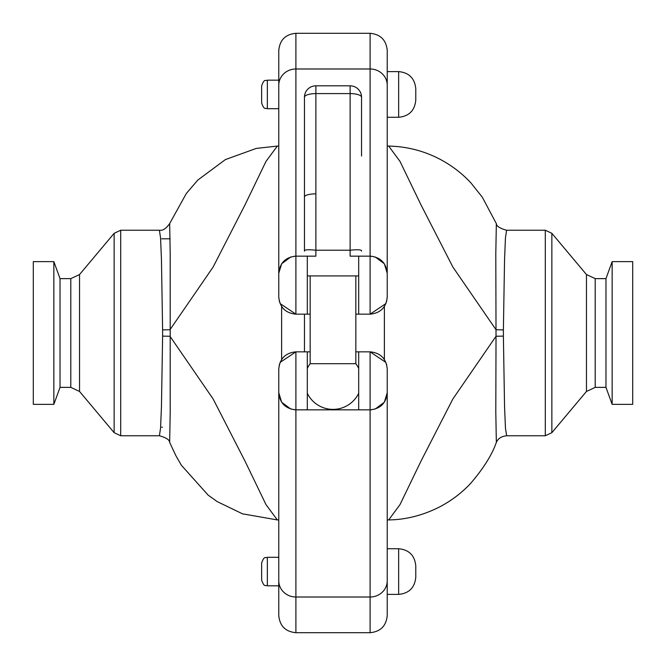 <?xml version="1.0" encoding="UTF-8"?>
<svg xmlns="http://www.w3.org/2000/svg" width="666" height="666" viewBox="0 0 666 666"><rect width="100%" height="100%" fill="white"/><g stroke="black" fill="none" stroke-linecap="round" stroke-linejoin="round"><path stroke-width="1" d="M310.165 275.915L310.165 363.711L355.835 363.711L355.835 275.915M277.339 519.93L242.507 513.827L217.083 501.548L208.125 495.121L181.352 465.234L175.891 455.71L169.655 442.382L170.196 412.271L170.196 253.704L169.655 223.593C166.05 228.663 162.629 230.877 159.39 230.253L160.548 237.779L161.447 259.349L162.612 329.895L169.98 329.737L213.145 266.999L245.163 204.57L265.992 161.388L277.314 146.079L278.771 146.045L278.771 85.24L278.771 273.285L281.66 263.761L290.859 256.918M261.646 103.005L261.646 85.872L261.646 103.005C264.335 110.781 265.642 107.609 267.349 108.708L267.349 80.17L278.771 80.17L278.771 50.425L278.771 85.24A17.125 16.25 180 0 1 295.895 68.989L295.895 33.3C285.489 34.316 279.787 40.027 278.771 50.425M294.106 256.26L294.663 256.21M280.053 303.546L295.895 314.161C285.514 313.128 279.803 307.417 278.771 297.036L278.771 273.285C279.803 262.904 285.514 257.201 295.895 256.16L315.875 256.16L315.875 250.225L350.125 250.225L350.125 256.16L370.105 256.16L370.105 314.161L385.947 303.546M278.771 297.036L279.454 301.831M280.053 362.454L295.895 351.839C285.514 352.872 279.803 358.583 278.771 368.964L279.454 364.169M278.771 368.964L278.771 392.715C279.803 403.096 285.514 408.799 295.895 409.84L307.309 409.84L307.309 351.839L310.165 351.839M278.771 580.76A17.125 16.25 0 0 0 295.895 597.011L295.895 632.7C285.489 631.684 279.787 625.973 278.771 615.575L278.771 392.715L281.66 402.239L290.859 409.082M294.106 409.74L294.663 409.79M278.771 607.109L278.771 585.83L267.349 585.83L267.349 557.292C265.642 558.391 264.335 555.219 261.646 562.995L261.646 580.128L261.646 562.995M278.771 585.83L278.771 519.955L277.322 519.93L266 504.62L245.163 461.43L213.153 399.017L169.98 336.263L162.612 336.105L161.455 406.61L160.556 428.13L159.399 435.755L120.704 435.755L120.704 230.245L114.144 233.308L114.144 432.692L120.704 435.755M355.835 351.839L358.691 351.839L358.691 409.84L370.105 409.84L370.105 632.7C380.511 631.684 386.213 625.973 387.229 615.575L387.229 392.715L384.34 402.239L375.141 409.082M358.691 409.84L307.309 409.84M385.947 362.454L370.105 351.839L370.105 409.84C380.486 408.799 386.197 403.096 387.229 392.715L387.229 368.964L386.546 364.169M358.691 256.16L358.691 314.161L370.105 314.161C380.486 313.128 386.197 307.417 387.229 297.036L386.546 301.831M387.229 297.036L387.229 273.285C386.197 262.904 380.486 257.201 370.105 256.16L370.105 68.989A17.125 16.25 0 0 1 387.229 85.24L387.229 50.425C386.213 40.027 380.511 34.316 370.105 33.3L370.105 68.989L295.895 68.989L295.895 314.161L307.309 314.161L307.309 256.16M387.229 85.24L387.229 273.285L384.34 263.761L375.141 256.918M371.894 256.26L371.337 256.21M387.229 58.891L387.229 71.603L398.651 71.603C409.049 72.619 414.76 78.322 415.775 88.728L415.775 100.15C414.76 110.556 409.049 116.259 398.651 117.274L398.651 71.603M398.651 117.274L387.229 117.274L387.229 146.045L388.686 146.07L400.016 161.413L420.854 204.604L452.863 267.016L496.02 329.737L503.388 329.895L504.553 259.34L505.452 237.779L506.601 230.253C499.8 228.346 496.378 226.124 496.345 223.601L495.804 253.679L496.02 336.263L452.855 399.001L420.837 461.438L400.008 504.612L388.686 519.921C400.649 519.821 418.897 517.499 439.926 506.768C451.531 500.641 461.771 492.857 470.637 483.391C483.558 468.306 492.124 454.637 496.345 442.399L495.804 412.304L496.02 336.263L503.388 336.105L503.388 329.895M388.678 519.93L387.229 519.955L387.229 548.726L398.651 548.726L398.651 594.397C409.049 593.381 414.76 587.678 415.775 577.272L415.775 565.85C414.76 555.444 409.049 549.741 398.651 548.726M398.651 594.397L387.229 594.397L387.229 615.575M371.894 409.74L371.337 409.79M387.229 368.964C386.197 358.583 380.486 352.872 370.105 351.839L358.691 351.839M387.229 580.76A17.125 16.25 180 0 1 370.105 597.011L295.895 597.011L295.895 351.839L307.309 351.839M358.691 314.161L355.835 314.161M310.165 314.161L307.309 314.161M361.546 156.027L361.546 97.236A11.414 11.414 0 0 0 350.125 85.822L315.875 85.822A11.414 11.414 0 0 0 304.454 97.236L304.454 251.165C303.954 249.708 307.759 249.392 315.875 250.225L315.875 85.822M304.454 156.027L304.454 105.228M304.454 97.236A11.414 3.638 0 0 1 315.875 93.598L350.125 93.598A11.414 3.638 0 0 1 361.546 97.236M361.546 251.165C362.046 249.708 358.241 249.392 350.125 250.225L350.125 85.822M358.691 275.915L307.309 275.915M162.454 427.189L161.746 427.189M161.746 238.811L170.171 238.811M70.787 387.371L79.537 391.45L79.537 274.55L70.787 278.629L70.787 387.371L60.032 387.371L60.032 278.629L53.854 261.646L53.854 404.354L33.3 404.354L33.3 261.646L53.854 261.646M506.643 435.755L505.452 428.155L504.553 406.651L503.388 336.105M595.213 278.629L595.213 387.371L605.968 387.371L605.968 278.629L595.213 278.629L586.463 274.55L586.463 391.45L551.856 432.692L551.856 233.308L545.296 230.245L545.296 435.755L506.601 435.755C501.44 436.322 498.018 438.528 496.345 442.407M605.968 278.629L612.146 261.646L612.146 404.354L605.968 387.371M612.146 404.354L632.7 404.354L632.7 261.646L612.146 261.646M315.875 193.864A11.414 3.097 180 0 0 304.454 196.961M162.612 329.895L162.612 336.105M304.454 314.161L304.454 351.839M281.626 306.502L281.626 359.498M384.374 306.502L384.374 359.498M358.691 368.398A28.546 28.546 0 0 0 355.827 363.703M310.173 363.703A28.546 28.546 0 0 0 307.309 368.398M307.309 393.281A28.546 28.546 0 0 0 358.691 393.281M295.895 632.7L370.105 632.7M370.105 33.3L295.895 33.3M267.349 80.17C265.642 81.269 264.335 78.097 261.646 85.872M267.349 108.708L278.771 108.708M267.349 585.83C265.642 584.731 264.335 587.903 261.646 580.128M278.771 557.292L267.349 557.292M159.399 230.245L120.704 230.245M79.537 391.45L114.144 432.692M79.537 274.55L114.144 233.308M169.655 442.39C169.597 439.876 166.184 437.67 159.399 435.755M277.314 146.079L256.285 148.41L225.399 159.59L197.827 180.045L186.338 193.465L169.655 223.593M70.787 278.629L60.032 278.629M60.032 387.371L53.854 404.354M545.296 230.245L506.601 230.245M551.856 432.692L545.296 435.755M586.463 274.55L551.856 233.308M496.337 223.601L482.317 197.236L470.937 182.917C462.087 173.41 451.864 165.568 440.268 159.407C424.142 150.907 406.951 146.47 388.686 146.07M595.213 387.371L586.463 391.45"/></g></svg>
